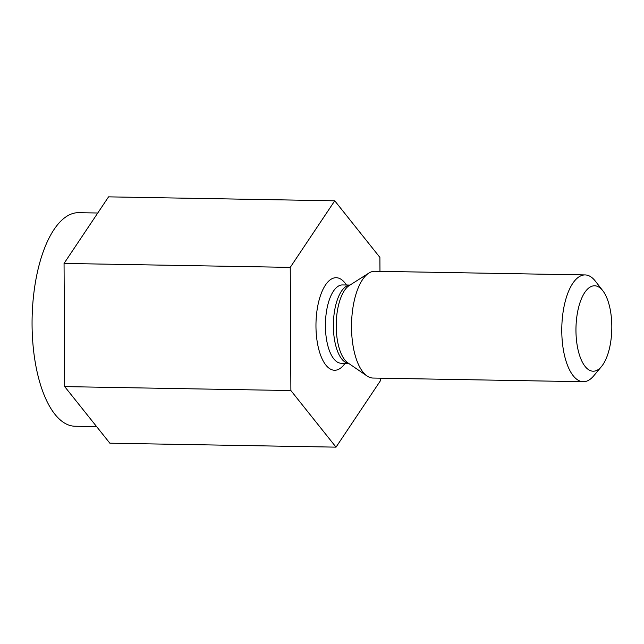 <?xml version="1.0" encoding="UTF-8"?>
<svg xmlns="http://www.w3.org/2000/svg" width="644" height="644" viewBox="0 0 644 644"><rect width="100%" height="100%" fill="white"/><g stroke="black" fill="none" stroke-linecap="round" stroke-linejoin="round"><path stroke-width="0.97" d="M379.968 271.349L379.896 257.399L334.743 200.807L108.562 196.855L64.054 263.428L64.698 386.601L109.85 443.193L336.031 447.145L380.54 380.572L380.524 378.173M97.759 213.011L78.761 212.673A106.799 44.798 91 0 0 76.338 212.786A106.799 44.798 91 0 0 33.448 296.675A106.799 44.798 91 0 0 54.965 414.334A106.799 44.798 91 0 0 75.026 426.239L96.624 426.618M594.106 371.161A42.721 17.919 -89 0 1 576.533 319.158A42.721 17.919 -89 0 1 602.824 290.758A42.721 17.919 -89 0 1 611.8 328.81A42.721 17.919 -89 0 1 601.504 366.517A42.721 17.919 -89 0 1 594.106 371.161M601.504 366.517L593.712 375.855A53.404 22.395 -89 0 1 584.47 381.659A53.404 22.395 -89 0 1 583.255 381.715A53.404 22.395 -89 0 1 561.793 327.933A53.404 22.395 -89 0 1 585.122 274.932A53.404 22.395 -89 0 1 595.362 281.154L602.824 290.758M334.743 200.807L290.243 267.381L290.887 390.554L336.031 447.145M64.054 263.428L290.243 267.381M64.698 386.601L290.887 390.554M583.255 381.715L372.997 378.044A53.404 22.395 -89 0 1 367.056 375.999A53.404 22.395 -89 0 1 351.535 324.262A53.404 22.395 -89 0 1 368.859 273.088A53.404 22.395 -89 0 1 374.864 271.261L585.122 274.932M349.998 285.067L342.536 284.938A39.163 16.422 91 0 0 341.65 284.978A39.163 16.422 91 0 0 325.413 324.858A39.163 16.422 91 0 0 341.167 363.24L348.629 363.377M346.416 285.002A46.279 19.409 91 0 0 335.146 277.757A46.279 19.409 91 0 0 316.647 337.681A46.279 19.409 91 0 0 345.047 363.313M368.859 273.088L349.233 285.55A40.113 16.825 91 0 0 336.224 323.988A40.113 16.825 91 0 0 347.881 362.862L367.056 375.999M348.597 363.353A39.163 16.422 -89 0 1 333.391 323.94A39.163 16.422 -89 0 1 349.966 285.083"/></g></svg>
